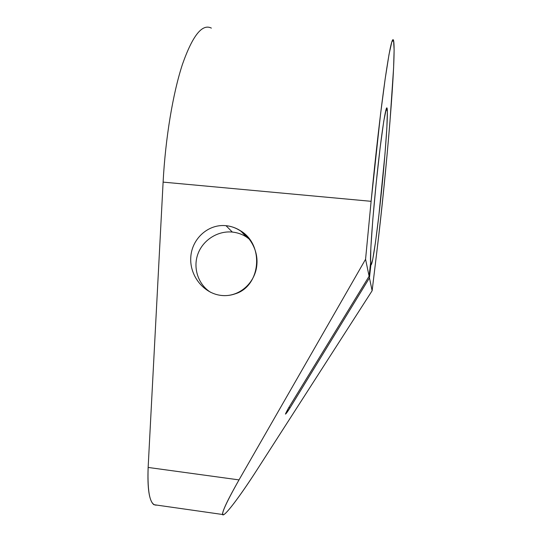 <?xml version="1.0" encoding="UTF-8"?>
<svg xmlns="http://www.w3.org/2000/svg" width="542" height="542" viewBox="0 0 542 542"><rect width="100%" height="100%" fill="white"/><g stroke="black" fill="none" stroke-linecap="round" stroke-linejoin="round"><path stroke-width="0.81" d="M163.108 182.119L371.114 201.312C375.443 156.13 380.836 109.342 385.132 79.146C389.529 49.078 392.34 36.185 393.56 40.454C396.554 53.699 386.602 171.753 376.941 250.905L372.13 290.742L369.454 277.904L370.884 264.828L370.362 264.774L370.884 264.828L369.454 277.904L372.13 290.742L376.941 250.905C381.785 210.282 386.548 163.135 389.983 121.415L393.6 67.818L394.122 49.898L393.58 40.548L391.893 41.599L389.048 54.302L385.179 78.814L380.592 113.759L371.114 201.312L163.108 182.119L148.142 467.441C147.295 493.342 150.181 505.896 156.794 505.103L153.867 504.683C149.206 500.984 147.295 488.566 148.142 467.441L239.008 479.894L365.565 259.272L369.109 276.244L288.588 407.943C284.157 415.944 284.652 415.883 290.072 407.753L288.798 407.598L290.072 407.753L369.454 277.904L290.072 407.753C287.463 411.934 285.919 414.047 285.424 414.088L288.588 407.943L369.109 276.244L370.559 262.985L370.85 247.728L372.835 219.225L376.189 183.088L380.145 147.607L383.79 120.995L386.338 108.576L387.374 111.605L386.846 128.014L384.996 153.867L378.878 215.404L375.545 241.854L372.7 259.577L370.884 264.828C372.374 266.996 377.259 232.443 381.331 193.013C385.43 153.637 388.302 113.332 387.096 108.353C386.087 103.624 381.643 131.848 377.225 173.128C372.801 214.354 369.874 255.092 370.559 262.985L369.109 276.244L365.565 259.272L371.114 201.312L365.565 259.272L239.008 479.894C227.559 500.056 222.084 511.607 222.579 514.548C223.595 518.098 239.815 496.668 256.867 470.049C242.62 492.224 228.92 510.984 224.205 514.378C219.889 516.601 224.822 505.11 239.008 479.894L148.142 467.441L163.108 182.119C165.418 138.183 172.959 93.095 182.491 64.213C192.647 35.474 202.268 23.442 211.366 28.109M372.13 290.742L256.867 470.049L372.13 290.742M221.387 295.444C203.839 293.649 189.565 275.959 190.77 257.409C191.712 238.832 208.142 223.805 225.994 225.682C243.859 227.274 258.439 245.512 256.915 264.259C255.648 283.032 238.914 297.504 221.387 295.444C226.116 295.939 230.723 295.41 235.194 293.839C260.797 286.21 264.611 244.801 240.424 230.723C235.946 227.884 231.136 226.204 225.994 225.682C208.142 223.805 191.712 238.832 190.77 257.409C189.565 275.959 203.839 293.649 221.387 295.444M210.594 292.294C198.176 284.489 192.769 267.978 197.891 254.022C202.938 240.038 217.735 230.587 232.342 232.071L225.994 225.682L232.342 232.071C217.735 230.587 202.938 240.038 197.891 254.022C192.769 267.978 198.176 284.489 210.594 292.294M249.727 239.442C244.693 235.228 238.9 232.769 232.342 232.071C237.396 232.586 242.057 234.205 246.332 236.922L249.727 239.442M222.559 514.487L153.867 504.683M393.56 40.454L392.374 40.372M246.332 236.922L240.709 230.906"/></g></svg>
